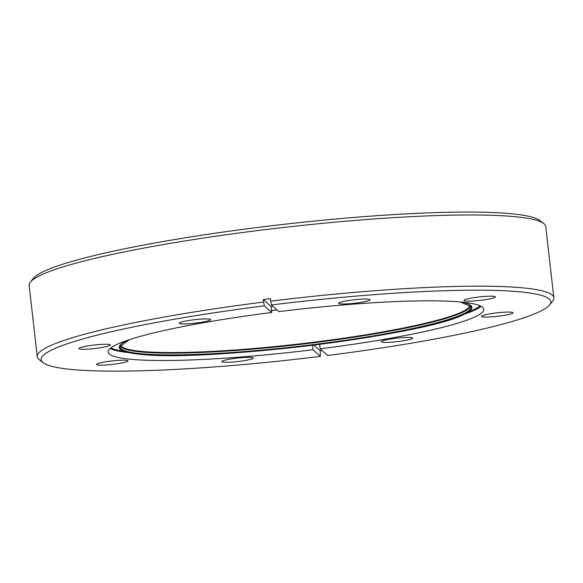 <?xml version="1.0" encoding="UTF-8"?>
<svg xmlns="http://www.w3.org/2000/svg" width="583" height="583" viewBox="0 0 583 583"><rect width="100%" height="100%" fill="white"/><g stroke="black" fill="none" stroke-linecap="round" stroke-linejoin="round"><path stroke-width="0.87" d="M30.396 282.063L33.457 278.266A256.476 28.407 -6.5 0 1 235.947 230.3A256.476 28.407 -6.5 0 1 510.351 213.655A256.476 28.407 -6.5 0 1 539.931 220.563L543.764 223.573A259.967 28.793 173.5 0 0 513.783 216.577A259.967 28.793 173.5 0 0 235.649 233.448A259.967 28.793 173.5 0 0 30.396 282.063A259.967 28.793 173.5 0 0 29.15 285.437L37.261 356.65A259.967 28.793 -6.5 0 1 263.603 302.06L264.376 305.849A256.476 28.407 173.5 0 0 43.069 362.662A256.476 28.407 173.5 0 0 320.402 356.373L320.103 350.74A259.967 28.793 173.5 0 0 322.005 350.507M319.644 344.349L320.154 348.838L327.522 355.484A256.476 28.407 173.5 0 0 549.543 304.96A256.476 28.407 173.5 0 0 519.249 291.762A256.476 28.407 173.5 0 0 271.496 304.96L270.723 301.171A259.967 28.793 -6.5 0 1 521.894 287.783A259.967 28.793 -6.5 0 1 553.85 297.789L545.739 226.576A259.967 28.793 173.5 0 0 543.764 223.573M511.065 312.167A15.821 1.749 173.5 0 0 493.284 313.311A15.821 1.749 173.5 0 0 481.573 316.358A15.821 1.749 173.5 0 0 483.518 316.963A15.821 1.749 173.5 0 0 501.3 315.818A15.821 1.749 173.5 0 0 513.011 312.772A15.821 1.749 173.5 0 0 511.065 312.167M493.422 296.259A15.821 1.749 173.5 0 0 475.648 297.403A15.821 1.749 173.5 0 0 463.937 300.449A15.821 1.749 173.5 0 0 465.883 301.061A15.821 1.749 173.5 0 0 483.657 299.91A15.821 1.749 173.5 0 0 495.368 296.871A15.821 1.749 173.5 0 0 493.422 296.259M368.172 299.101A15.821 1.749 173.5 0 0 350.398 300.245A15.821 1.749 173.5 0 0 338.687 303.291A15.821 1.749 173.5 0 0 340.632 303.896A15.821 1.749 173.5 0 0 358.407 302.752A15.821 1.749 173.5 0 0 370.118 299.706A15.821 1.749 173.5 0 0 368.172 299.101M208.685 319.025A15.821 1.749 173.5 0 0 190.903 320.169A15.821 1.749 173.5 0 0 179.192 323.215A15.821 1.749 173.5 0 0 181.138 323.82A15.821 1.749 173.5 0 0 198.92 322.676A15.821 1.749 173.5 0 0 210.631 319.63A15.821 1.749 173.5 0 0 208.685 319.025M108.38 344.364A15.821 1.749 173.5 0 0 90.598 345.508A15.821 1.749 173.5 0 0 78.887 348.554A15.821 1.749 173.5 0 0 80.833 349.159A15.821 1.749 173.5 0 0 98.614 348.015A15.821 1.749 173.5 0 0 110.325 344.968A15.821 1.749 173.5 0 0 108.38 344.364M126.015 360.272A15.821 1.749 173.5 0 0 108.241 361.416A15.821 1.749 173.5 0 0 96.53 364.462A15.821 1.749 173.5 0 0 98.476 365.067A15.821 1.749 173.5 0 0 116.25 363.923A15.821 1.749 173.5 0 0 127.961 360.877A15.821 1.749 173.5 0 0 126.015 360.272M251.266 357.43A15.821 1.749 173.5 0 0 233.491 358.574A15.821 1.749 173.5 0 0 221.78 361.62A15.821 1.749 173.5 0 0 223.726 362.225A15.821 1.749 173.5 0 0 241.5 361.081A15.821 1.749 173.5 0 0 253.211 358.035A15.821 1.749 173.5 0 0 251.266 357.43M410.76 337.506A15.821 1.749 173.5 0 0 392.978 338.65A15.821 1.749 173.5 0 0 381.267 341.696A15.821 1.749 173.5 0 0 383.213 342.301A15.821 1.749 173.5 0 0 400.995 341.157A15.821 1.749 173.5 0 0 412.706 338.111A15.821 1.749 173.5 0 0 410.76 337.506M270.723 301.171L270.439 298.642A259.967 28.793 173.5 0 0 263.312 299.531L271.066 306.52L271.744 312.495A189.009 20.937 173.5 0 0 108.154 352.059A189.009 20.937 173.5 0 0 131.386 359.332A189.009 20.937 173.5 0 0 313.027 349.727L320.402 356.373M271.066 306.52A189.009 20.937 -6.5 0 1 272.968 306.279M320.154 348.838A189.009 20.937 173.5 0 0 483.744 309.267A189.009 20.937 173.5 0 0 460.512 301.994A189.009 20.937 173.5 0 0 278.871 311.606L271.496 304.96M553.85 297.789A259.967 28.793 -6.5 0 1 552.604 301.163L549.543 304.96M264.376 305.849L271.744 312.495M43.069 362.662L39.236 359.653A259.967 28.793 -6.5 0 1 37.261 356.65M263.312 299.531L263.603 302.06M312.517 345.245L313.027 349.727M313.822 345.085L320.103 350.74M128.559 352.577A189.009 20.937 -6.5 0 1 110.121 348.517M110.879 347.905A188.229 20.85 173.5 0 0 117.824 350.194L128.42 352.547A177.451 19.654 -6.5 0 1 128.151 340.078M129.39 339.67L119.981 346.615A176.678 19.567 173.5 0 0 141.705 353.801A176.678 19.567 173.5 0 0 341.944 340.778A176.678 19.567 173.5 0 0 470.998 306.622L460.264 301.972M461.561 302.089A177.451 19.654 -6.5 0 1 464.104 314.303A177.451 19.654 -6.5 0 1 313.683 345.085A177.451 19.654 -6.5 0 1 141.203 354.369M120.688 345.07A175.796 19.472 173.5 0 0 142.223 351.476A175.796 19.472 173.5 0 0 338.22 338.971A175.796 19.472 173.5 0 0 469.964 305.273M470.568 305.856A176.372 19.538 -6.5 0 1 337.666 339.598A176.372 19.538 -6.5 0 1 141.778 352.037A176.372 19.538 -6.5 0 1 120.229 345.77M141.086 354.362A177.451 19.654 -6.5 0 1 128.42 352.547L141.144 354.369C206.331 362.174 427.572 334.759 464.104 314.303L473.899 309.624A188.229 20.85 173.5 0 0 480.159 305.827M481.026 306.257A189.009 20.937 -6.5 0 1 463.973 314.361M271.525 310.557A177.451 19.654 -6.5 0 1 276.947 309.872M271.532 310.615L277.005 309.923"/></g></svg>
